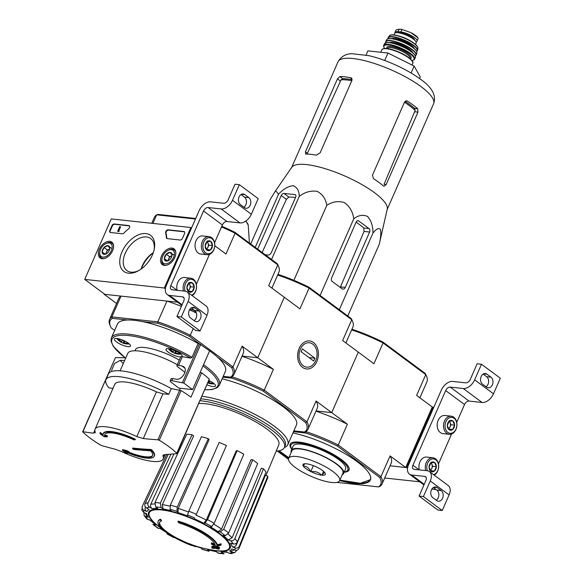 <?xml version="1.0" encoding="UTF-8"?>
<svg xmlns="http://www.w3.org/2000/svg" width="583" height="583" viewBox="0 0 583 583"><rect width="100%" height="100%" fill="white"/><g stroke="black" fill="none" stroke-linecap="round" stroke-linejoin="round"><path stroke-width="0.87" d="M84.717 279.403L111.266 218.916L190.86 227.516L164.311 288.002L84.717 279.403L104.896 294.364L177.589 302.22L166.935 301.068L157.804 321.86L111.878 316.897L112.33 318.362L127.546 320.009A58.934 15.828 23.7 0 1 142.653 321.641A58.934 15.828 23.7 0 1 198.089 343.518L199.379 343.737L189.329 336.282A66.965 17.986 23.7 0 0 157.869 323.281L142.653 321.641M174.82 257.46A9.831 6.136 126.6 0 1 162.395 264.689A9.831 6.136 126.6 0 1 163.255 253.088A9.831 6.136 126.6 0 1 174.098 248.897A9.831 6.136 126.6 0 1 174.82 257.46M112.592 250.741A9.831 6.136 126.6 0 1 100.167 257.97A9.831 6.136 126.6 0 1 101.027 246.369A9.831 6.136 126.6 0 1 111.878 242.178A9.831 6.136 126.6 0 1 112.592 250.741M152.374 255.033A22.453 14.007 126.6 0 1 138.135 270.92A22.453 14.007 126.6 0 1 119.748 261.104A22.453 14.007 126.6 0 1 139.519 234.446A22.453 14.007 126.6 0 1 154.247 249.196A22.453 14.007 126.6 0 1 152.374 255.033M110.464 232.493A2.143 1.334 126.6 0 1 110.012 232.326A2.143 1.334 126.6 0 1 109.844 230.445L111.921 225.723A2.143 1.334 126.6 0 1 114.195 223.989L128.894 225.577A2.143 1.334 126.6 0 1 129.339 225.745A2.143 1.334 126.6 0 1 128.559 228.864A37.501 23.393 126.6 0 0 123.917 233.047A2.143 1.334 126.6 0 1 122.328 233.776L110.464 232.493M167.19 238.622A2.143 1.334 126.6 0 1 166.745 238.454A2.143 1.334 126.6 0 1 166.352 237.631A37.501 23.393 126.6 0 0 165.645 232.872A2.143 1.334 126.6 0 1 166.272 230.802A2.143 1.334 126.6 0 1 168.093 229.811L183.951 231.524A2.143 1.334 126.6 0 1 184.396 231.691A2.143 1.334 126.6 0 1 184.563 233.572L182.494 238.294A2.143 1.334 126.6 0 1 180.213 240.028L167.19 238.622M141.377 268.865A22.453 14.007 126.6 0 1 153.22 252.898M191.53 228.019L190.86 227.516M165.404 288.811L164.311 288.002M138.885 270.497A19.96 12.454 126.6 0 1 126.883 270.592A19.96 12.454 126.6 0 1 128.77 247.141A19.96 12.454 126.6 0 1 150.662 238.52A19.96 12.454 126.6 0 1 154.065 250.034M141.144 269.033A19.96 12.454 126.6 0 1 153.314 252.621M110.238 232.442A2.143 1.334 126.6 0 1 110.245 230.744L112.322 226.022A2.143 1.334 126.6 0 1 114.596 224.287L129.295 225.876A2.143 1.334 126.6 0 1 129.513 225.927M118.094 231.334L117.657 231.291L119.734 226.568L120.171 226.612L118.415 230.598L118.859 230.628L118.094 231.334L118.495 231.633L117.657 231.291M118.859 230.628L119.26 230.926L118.495 231.633M119.136 231.211L118.735 230.912M120.171 226.612L120.572 226.911L118.917 230.671M184.571 231.874A2.143 1.334 126.6 0 0 184.352 231.823L168.502 230.11A2.143 1.334 126.6 0 0 166.672 231.101A2.143 1.334 126.6 0 0 166.046 233.171A37.501 23.393 126.6 0 1 166.76 237.93L166.352 237.631M166.964 238.571A2.143 1.334 126.6 0 1 166.76 237.93M107.884 252.519A4.948 3.09 126.6 0 1 106.157 253.882A4.948 3.09 126.6 0 1 104.036 254.385L102.098 251.892L104.014 247.527L107.87 245.654L109.801 248.154A4.948 3.09 126.6 0 1 109.706 249.094A4.948 3.09 126.6 0 1 107.884 252.519M104.036 254.385A4.948 3.09 126.6 0 1 102.098 251.892A4.948 3.09 126.6 0 1 104.014 247.527A4.948 3.09 126.6 0 1 107.87 245.654A4.948 3.09 126.6 0 1 109.801 248.154M109.065 242.936A8.038 5.014 126.6 0 1 111.659 249.91A8.038 5.014 126.6 0 1 103.963 257.088A8.038 5.014 126.6 0 1 99.853 251.521A8.038 5.014 126.6 0 1 105.618 243.752A8.038 5.014 126.6 0 1 109.065 242.936M105.618 243.752L106.244 243.41A9.109 5.684 126.6 0 1 110.151 242.484A9.109 5.684 126.6 0 1 112.045 243.206A9.109 5.684 126.6 0 1 113.583 245.771M104.102 258.56A9.109 5.684 126.6 0 1 101.202 257.832A9.109 5.684 126.6 0 1 99.715 252.22L99.853 251.521M105.982 253.926A4.285 2.675 126.6 0 1 106.419 252.199L105.603 254.057M106.419 252.199A4.285 2.675 126.6 0 1 109.305 249.087L107.381 250.02L106.419 252.199M109.728 248.875L109.305 249.087A4.285 2.675 126.6 0 1 109.728 248.905M107.381 250.02L104.014 247.527M105.18 254.173L102.098 251.892M111.229 248.147L107.87 245.654M170.112 259.238A4.948 3.09 126.6 0 1 168.385 260.608A4.948 3.09 126.6 0 1 166.264 261.111L164.326 258.612L166.242 254.246L170.098 252.381L172.029 254.873A4.948 3.09 126.6 0 1 171.934 255.82A4.948 3.09 126.6 0 1 170.112 259.238M166.264 261.111A4.948 3.09 126.6 0 1 164.326 258.612A4.948 3.09 126.6 0 1 166.242 254.246A4.948 3.09 126.6 0 1 170.098 252.381A4.948 3.09 126.6 0 1 172.029 254.873M171.293 249.655A8.038 5.014 126.6 0 1 173.887 256.629A8.038 5.014 126.6 0 1 166.191 263.808A8.038 5.014 126.6 0 1 162.081 258.247A8.038 5.014 126.6 0 1 167.846 250.471A8.038 5.014 126.6 0 1 171.293 249.655M167.846 250.471L168.472 250.136A9.109 5.684 126.6 0 1 172.379 249.211A9.109 5.684 126.6 0 1 174.273 249.925A9.109 5.684 126.6 0 1 175.811 252.497M166.33 265.28A9.109 5.684 126.6 0 1 163.422 264.558A9.109 5.684 126.6 0 1 161.943 258.947L162.081 258.247M168.21 260.652A4.285 2.675 126.6 0 1 168.647 258.925L167.831 260.783M168.647 258.925A4.285 2.675 126.6 0 1 171.533 255.806L169.602 256.746L168.647 258.925M171.956 255.602L171.533 255.806A4.285 2.675 126.6 0 1 171.956 255.631M169.602 256.746L166.242 254.246M167.408 260.9L164.326 258.612M173.457 254.873L170.098 252.381M166.432 285.196L199.204 210.536A10.713 6.683 126.6 0 1 210.594 201.864L223.617 203.27A4.285 2.675 126.6 0 0 228.172 199.801L235.015 184.213L239.358 184.68L232.508 200.275A10.713 6.683 126.6 0 1 221.125 208.94L208.102 207.533A4.285 2.675 126.6 0 0 203.547 211.002L170.775 285.663A4.285 2.675 126.6 0 0 171.118 289.416A4.285 2.675 126.6 0 0 172.007 289.758L185.037 291.165A10.713 6.683 126.6 0 1 187.267 292.003A10.713 6.683 126.6 0 1 188.12 301.396L181.277 316.984L176.933 316.518L183.783 300.923A4.285 2.675 126.6 0 0 183.441 297.17A4.285 2.675 126.6 0 0 182.545 296.834L169.522 295.428A10.713 6.683 126.6 0 1 167.285 294.583A10.713 6.683 126.6 0 1 166.432 285.196M243.898 207.22A5.677 4.168 96.2 0 0 246.478 202.214A5.677 4.168 96.2 0 0 244.496 197.134L241.005 194.54M214.58 242.747L222.378 224.965A4.285 2.675 126.6 0 1 226.933 221.504L239.963 222.91A10.713 6.683 126.6 0 0 251.346 214.238L258.189 198.643L239.358 184.68M240.407 204.626L244.445 207.621A5.677 4.168 96.2 0 0 246.033 208.255A5.677 4.168 96.2 0 0 250.573 204.188A5.677 4.168 96.2 0 0 248.839 197.601L244.802 194.605A5.677 4.168 96.2 0 0 243.213 193.971A5.677 4.168 96.2 0 0 238.673 198.038A5.677 4.168 96.2 0 0 240.407 204.626M209.45 254.421L196.325 284.329M187.267 292.003L206.098 305.973A10.713 6.683 126.6 0 1 206.958 315.359L200.107 330.955L181.277 316.984M190.626 318.034L194.664 321.029A5.677 4.168 96.2 0 0 196.252 321.663A5.677 4.168 96.2 0 0 200.792 317.597A5.677 4.168 96.2 0 0 199.058 311.009L195.021 308.013A5.677 4.168 96.2 0 0 193.432 307.379A5.677 4.168 96.2 0 0 188.885 311.446A5.677 4.168 96.2 0 0 190.626 318.034M200.107 330.955L195.771 330.488L176.933 316.518M194.117 320.621A5.677 4.168 96.2 0 0 196.69 315.622A5.677 4.168 96.2 0 0 194.715 310.542L191.224 307.948M193.993 310.003L189.701 309.537M188.826 283.156L192.477 282.966L194.205 287.142L192.288 291.507L188.644 291.697L186.91 287.521L188.826 283.156A4.948 3.629 -83.8 0 1 192.477 282.966A4.948 3.629 -83.8 0 1 194.205 287.142A4.948 3.629 -83.8 0 1 192.288 291.507A4.948 3.629 -83.8 0 1 188.644 291.697A4.948 3.629 -83.8 0 1 186.91 287.521A4.948 3.629 -83.8 0 1 188.826 283.156M185.183 291.179A8.038 5.896 -83.8 0 1 188.571 279.978A8.038 5.896 -83.8 0 1 196.296 284.825A8.038 5.896 -83.8 0 1 191.494 295.144M183.543 291.004A9.109 6.683 -83.8 0 1 190.816 278.2A9.109 6.683 -83.8 0 1 196.522 285.757A9.109 6.683 -83.8 0 1 192.091 295.581M177.21 290.319A9.109 6.683 -83.8 0 1 184.483 277.515L190.816 278.2M188.732 283.265A4.285 3.148 -83.8 0 1 189.723 284.664A4.285 3.148 -83.8 0 1 189.628 288.935L190.59 286.756L189.081 283.112M188.229 291.143L189.628 288.935A4.285 3.148 -83.8 0 1 188.025 290.844M188.673 291.121L192.288 291.507M190.59 286.756L194.205 287.142M188.856 282.573L192.477 282.966M207.082 241.573L210.725 241.384L212.46 245.56L210.543 249.925L206.892 250.114L205.165 245.939L207.082 241.573A4.948 3.629 -83.8 0 1 210.725 241.384A4.948 3.629 -83.8 0 1 212.46 245.56A4.948 3.629 -83.8 0 1 210.543 249.925A4.948 3.629 -83.8 0 1 206.892 250.114A4.948 3.629 -83.8 0 1 205.165 245.939A4.948 3.629 -83.8 0 1 207.082 241.573M205.697 252.833A8.038 5.896 -83.8 0 1 205.996 238.964A8.038 5.896 -83.8 0 1 214.733 245.443A8.038 5.896 -83.8 0 1 205.697 252.833M204.56 253.7A9.109 6.683 -83.8 0 1 201.776 243.14A9.109 6.683 -83.8 0 1 209.064 236.618A9.109 6.683 -83.8 0 1 214.733 246.39A9.109 6.683 -83.8 0 1 207.111 254.727A9.109 6.683 -83.8 0 1 204.56 253.7M207.111 254.727L200.778 254.042A9.109 6.683 -83.8 0 1 198.227 253.022A9.109 6.683 -83.8 0 1 195.443 242.455A9.109 6.683 -83.8 0 1 202.738 235.933L209.064 236.618M206.987 241.683A4.285 3.148 -83.8 0 1 207.978 243.082A4.285 3.148 -83.8 0 1 207.883 247.352L208.845 245.173L207.329 241.53M206.484 249.56L207.883 247.352A4.285 3.148 -83.8 0 1 206.28 249.262M206.929 249.539L210.543 249.925M208.845 245.173L212.46 245.56M207.111 240.99L210.725 241.384M384.693 478.002L419.724 481.791M406.446 467.573L432.994 407.087L432.273 407.007L405.724 467.493L390.049 465.802L406.446 467.573L407.539 468.382M432.994 407.087L433.672 407.583M408.574 464.76L441.346 390.1A10.713 6.683 126.6 0 1 452.729 381.435L465.751 382.842A4.285 2.675 126.6 0 0 470.306 379.373L477.149 363.777L481.492 364.251L474.649 379.839A10.713 6.683 126.6 0 1 463.266 388.511L450.236 387.105A4.285 2.675 126.6 0 0 445.689 390.574L412.91 465.234A4.285 2.675 126.6 0 0 413.252 468.987A4.285 2.675 126.6 0 0 414.149 469.322L427.171 470.729A10.713 6.683 126.6 0 1 429.409 471.574A10.713 6.683 126.6 0 1 430.261 480.96L423.411 496.556L419.075 496.089L425.918 480.494A4.285 2.675 126.6 0 0 425.575 476.741A4.285 2.675 126.6 0 0 424.679 476.398L411.656 474.992A10.713 6.683 126.6 0 1 409.426 474.147A10.713 6.683 126.6 0 1 408.574 464.76M486.04 386.784A5.677 4.168 96.2 0 0 488.612 381.785A5.677 4.168 96.2 0 0 486.637 376.698L483.139 374.111M456.715 422.318L464.52 404.536A4.285 2.675 126.6 0 1 469.075 401.068L482.097 402.474A10.713 6.683 126.6 0 0 493.48 393.809L500.323 378.214L481.492 364.251M482.542 384.197L486.579 387.185A5.677 4.168 96.2 0 0 488.168 387.826A5.677 4.168 96.2 0 0 492.715 383.76A5.677 4.168 96.2 0 0 490.981 377.172L486.943 374.177A5.677 4.168 96.2 0 0 485.355 373.543A5.677 4.168 96.2 0 0 480.807 377.609A5.677 4.168 96.2 0 0 482.542 384.197M451.592 433.992L438.46 463.9M429.409 471.574L448.24 485.544A10.713 6.683 126.6 0 1 449.092 494.931L442.249 510.526L423.411 496.556M432.761 497.605L436.798 500.593A5.677 4.168 96.2 0 0 438.387 501.234A5.677 4.168 96.2 0 0 442.934 497.161A5.677 4.168 96.2 0 0 441.193 490.58L437.163 487.585A5.677 4.168 96.2 0 0 435.574 486.943A5.677 4.168 96.2 0 0 431.026 491.017A5.677 4.168 96.2 0 0 432.761 497.605M442.249 510.526L437.906 510.052L419.075 496.089M436.259 500.192A5.677 4.168 96.2 0 0 438.831 495.193A5.677 4.168 96.2 0 0 436.856 490.106L433.358 487.519M436.128 489.567L431.843 489.108M430.961 462.72L434.612 462.538L436.346 466.713L434.43 471.079L430.779 471.268L429.044 467.085L430.961 462.72A4.948 3.629 -83.8 0 1 434.612 462.538A4.948 3.629 -83.8 0 1 436.346 466.713A4.948 3.629 -83.8 0 1 434.43 471.079A4.948 3.629 -83.8 0 1 430.779 471.268A4.948 3.629 -83.8 0 1 429.044 467.085A4.948 3.629 -83.8 0 1 430.961 462.72M427.317 470.751A8.038 5.896 -83.8 0 1 430.706 459.55A8.038 5.896 -83.8 0 1 438.438 464.396A8.038 5.896 -83.8 0 1 433.635 474.708M425.685 470.568A9.109 6.683 -83.8 0 1 432.95 457.764A9.109 6.683 -83.8 0 1 438.656 465.329A9.109 6.683 -83.8 0 1 434.233 475.152M419.352 469.883A9.109 6.683 -83.8 0 1 426.618 457.079L432.95 457.764M430.866 462.836A4.285 3.148 -83.8 0 1 431.857 464.236A4.285 3.148 -83.8 0 1 431.77 468.506L432.724 466.32L431.216 462.683M430.363 470.707L431.77 468.506A4.285 3.148 -83.8 0 1 430.167 470.415M430.808 470.685L434.43 471.079M432.724 466.32L436.346 466.713M430.99 462.144L434.612 462.538M449.216 421.137L452.867 420.955L454.594 425.131L452.678 429.496L449.034 429.686L447.299 425.503L449.216 421.137A4.948 3.629 -83.8 0 1 452.867 420.955A4.948 3.629 -83.8 0 1 454.594 425.131A4.948 3.629 -83.8 0 1 452.678 429.496A4.948 3.629 -83.8 0 1 449.034 429.686A4.948 3.629 -83.8 0 1 447.299 425.503A4.948 3.629 -83.8 0 1 449.216 421.137M447.839 432.404A8.038 5.896 -83.8 0 1 448.138 418.536A8.038 5.896 -83.8 0 1 456.875 425.014A8.038 5.896 -83.8 0 1 447.839 432.404M446.702 433.271A9.109 6.683 -83.8 0 1 443.911 422.711A9.109 6.683 -83.8 0 1 451.206 416.182A9.109 6.683 -83.8 0 1 456.868 425.954A9.109 6.683 -83.8 0 1 449.245 434.291A9.109 6.683 -83.8 0 1 446.702 433.271M449.245 434.291L442.912 433.614A9.109 6.683 -83.8 0 1 440.369 432.586A9.109 6.683 -83.8 0 1 437.585 422.026A9.109 6.683 -83.8 0 1 444.873 415.497L451.206 416.182M449.121 421.254A4.285 3.148 -83.8 0 1 450.112 422.653A4.285 3.148 -83.8 0 1 450.025 426.924L450.98 424.737L449.471 421.101M448.619 429.124L450.025 426.924A4.285 3.148 -83.8 0 1 448.422 428.833M449.063 429.103L452.678 429.496M450.98 424.737L454.594 425.131M449.245 420.562L452.867 420.955M127.356 453.479A599.747 368.507 -78.8 0 1 125.134 451.708A27.86 7.484 23.7 0 0 154.196 456.292L154.451 455.724A27.86 7.484 23.7 0 0 151.281 449.5A599.987 374.322 126.6 0 1 132.742 448.065L132.487 448.626A600.024 440.369 96.2 0 0 133.573 449.406A599.965 374.308 -53.4 0 0 150.552 450.768A26.148 7.025 23.7 0 1 152.6 455.673A26.148 7.025 23.7 0 1 125.534 451.461A599.696 444.88 -48.3 0 0 128.712 452.182L128.96 451.621A599.579 575.02 -137 0 1 126.773 450.608A599.747 444.924 131.7 0 1 122.605 449.631L122.357 450.2A599.696 368.471 101.2 0 0 125.163 452.466A599.229 574.685 43 0 0 127.356 453.479L127.604 452.911A599.747 368.507 -78.8 0 1 127.225 452.612M151.281 449.5L151.033 450.069A27.86 7.484 23.7 0 1 154.196 456.292M151.033 450.069A599.987 374.322 126.6 0 1 132.487 448.626M152.702 455.381A26.148 7.025 23.7 0 1 128.734 452.138M128.712 452.182A599.579 575.02 -137 0 1 126.518 451.169L126.773 450.608M126.518 451.169A599.747 444.924 131.7 0 1 122.357 450.2M107.185 436.871A599.579 145.91 -70.3 0 1 106.893 436.048A599.703 300.682 123 0 1 104.597 435.96A26.148 7.025 23.7 0 1 104.721 434.656A26.148 7.025 23.7 0 1 133.704 439.742A599.834 374.228 -53.4 0 0 135.125 439.822A27.86 7.484 23.7 0 0 103.184 433.898A27.86 7.484 23.7 0 0 103.06 435.312A599.739 493.276 -90.1 0 1 99.933 433.096A599.229 145.823 109.7 0 0 100.247 433.949A599.681 493.225 89.9 0 0 104.197 436.733A599.761 300.711 -57 0 0 107.185 436.871L107.44 436.303A599.579 145.91 -70.3 0 1 107.141 435.479A599.703 300.682 123 0 1 104.845 435.392A26.148 7.025 23.7 0 1 104.867 434.386M106.893 436.048L107.141 435.479M104.597 435.96L104.845 435.392M135.125 439.822L135.373 439.261A27.86 7.484 23.7 0 0 103.431 433.329L103.184 433.898M103.016 434.539A599.739 493.276 -90.1 0 1 100.189 432.528L99.933 433.096M82.822 431.988L82.822 431.988A58.285 15.654 23.7 0 0 90.423 438.343A58.285 15.654 23.7 0 0 100.305 444.953L101.624 445.55A599.637 424.949 130 0 0 115.157 449.202L121.468 451.563A37.181 9.984 23.7 0 0 163.182 459.025A37.181 9.984 23.7 0 0 163.021 456.052L162.992 455.345M163.546 454.849L163.021 456.052L164.872 454.572A599.637 317.677 123.7 0 0 176.591 453.647L176.751 453.21L176.591 453.647M159.268 440.245A58.285 15.654 23.7 0 1 176.751 453.21L209.253 379.161A58.285 15.654 -156.3 0 0 201.652 372.799L190.954 397.183A58.285 15.654 -156.3 0 0 181.073 390.581L171.249 388.584L168.735 394.312A535.303 379.351 -50 0 1 162.934 393.816L156.433 391.878L136.801 436.609L143.287 438.569A599.637 424.949 -50 0 0 157.891 439.786L159.268 440.245L181.073 390.581M95.299 432.783L95.255 432.12A37.181 9.984 23.7 0 1 95.095 429.139A37.181 9.984 23.7 0 1 136.801 436.609M95.255 432.12L93.572 433.198A599.637 317.677 -56.3 0 1 82.924 431.682L115.456 357.568L82.677 431.726M176.882 453.508L209.253 379.161M95.095 429.139L114.727 384.408A37.181 9.984 23.7 0 1 156.433 391.878M168.735 394.312A47.143 12.658 23.7 0 0 105.909 379.708A47.143 12.658 23.7 0 0 108.977 387.855A535.303 283.593 -56.3 0 0 112.971 388.409M124.645 360.483L120.178 360.367L114.538 363.5L111.579 370.424M125.804 357.838L115.456 357.568M134.986 350.777L135.511 349.581A32.145 8.636 23.7 0 1 179.331 360.09M209.596 350.879A58.934 15.828 23.7 0 1 217.517 357.19A58.934 15.828 23.7 0 1 225.381 371.444L219.325 385.246A58.934 15.828 23.7 0 0 203.54 364.674M181.809 356.585A4.285 1.151 -156.3 0 0 180.745 356.862A4.285 1.151 -156.3 0 0 180.737 356.876A8.789 2.361 23.7 0 1 168.115 352.088A8.789 2.361 23.7 0 1 166.009 349.202A8.789 2.361 23.7 0 1 175.002 350.572A8.789 2.361 23.7 0 1 182.1 356.264A8.789 2.361 23.7 0 1 181.809 356.585A4.285 1.151 -156.3 0 1 182.348 356.658L190.736 358.108L192.033 357.313L198.089 343.518M192.594 389.612L178.843 388.125L171.14 382.222A4.285 1.151 23.7 0 1 170.2 380.881A4.285 1.151 23.7 0 1 171.81 380.663L183.769 383.067L192.594 389.612L209.603 350.864L199.379 343.737M184.986 372.369L177.859 366.911A4.285 1.151 23.7 0 1 176.926 365.57A4.285 1.151 23.7 0 1 178.529 365.352L181.838 365.92L184.789 368.113M171.81 380.663L172.721 378.578L176.03 379.154C181.947 380.546 188.469 369.79 183.594 366.656L181.838 365.92M172.721 378.578A4.285 1.151 -156.3 0 0 171.118 378.797L170.2 380.881M116.513 341.908A8.789 2.361 23.7 0 1 114.399 339.022A8.789 2.361 23.7 0 1 123.392 340.392A8.789 2.361 23.7 0 1 130.49 346.083A8.789 2.361 23.7 0 1 124.959 345.996A8.789 2.361 23.7 0 1 116.513 341.908M208.925 380.524A8.789 2.361 23.7 0 1 215.499 385.982A8.789 2.361 23.7 0 1 207.031 384.838M157.869 323.281L157.804 321.86A68.036 18.277 23.7 0 1 190.284 335.283L232.974 366.94L242.105 346.149L257.752 357.758L242.076 356.06L257.752 357.758L284.3 297.272L268.654 285.67L277.778 264.879A68.036 18.277 23.7 0 1 278.514 266.344A68.036 18.277 23.7 0 1 278.936 272.093L271.918 288.089M168.392 348.627A13.926 13.926 0 0 0 172.561 352.314A13.883 1.253 -64.9 0 0 172.881 352.198A13.883 13.314 -137 0 1 169.996 350.019A13.11 1.181 115.1 0 0 170.455 349.53A13.883 13.314 -137 0 0 173.34 351.709A13.883 1.253 -64.9 0 0 174.324 350.296A13.11 12.571 -137 0 0 176.445 351.294A13.883 1.253 -64.9 0 1 175.461 352.708L176.139 351.17M209.537 380.896L208.86 382.433A13.883 13.314 43 0 0 212.35 383.242A13.11 1.181 -64.9 0 1 211.899 383.731L212.117 383.22M209.333 380.816L208.408 382.922A13.883 13.314 43 0 0 211.899 383.731M127.116 343.314L126.89 343.832A13.883 13.314 -137 0 1 123.399 343.015L124.325 340.909M126.89 343.832A13.11 1.181 -64.9 0 0 127.342 343.343A13.883 13.314 -137 0 1 123.858 342.527L124.529 340.997M217.517 357.19L231.655 367.676A66.965 17.986 23.7 0 1 230.511 377.157L223.223 376.363M231.655 367.676L232.974 366.94A68.036 18.277 23.7 0 1 234.133 374.162A68.036 18.277 23.7 0 1 231.794 376.727L230.511 377.157M125.148 357.824L113.262 346.302L111.003 340.989L111.404 337.87L117.46 324.075A58.934 15.828 23.7 0 1 127.546 320.009M114.669 330.43L111.178 327.843A66.965 17.986 23.7 0 1 110.515 326.502A66.965 17.986 23.7 0 1 112.33 318.362M221.81 226.262A66.965 17.986 23.7 0 1 234.956 232.326L277.289 263.72A66.965 17.986 23.7 0 1 277.953 265.061L278.514 266.344M195.713 218.487L157.964 214.406L156.681 214.836L152.914 223.42M195.48 219.026L156.681 214.836A68.036 18.277 23.7 0 0 154.335 217.401L151.748 223.296M104.321 293.941L104.168 294.291L116.556 303.473M110.515 326.502L109.954 325.219A68.036 18.277 23.7 0 1 109.531 319.462A68.036 18.277 23.7 0 1 111.878 316.897L121.002 296.106L104.168 294.291M221.511 226.947A68.036 18.277 23.7 0 1 235.087 233.215L277.778 264.879L277.289 263.72M234.956 232.326L235.087 233.215L225.964 254.006L214.784 245.72M193.25 309.923L195.881 311.876M189.329 336.282L190.284 335.283L193.221 328.593M121.002 296.106A68.036 18.277 -156.3 0 0 118.662 298.671L109.531 319.462M196.376 313.005A68.036 18.277 -156.3 0 0 189.533 309.828M181.386 306.374A68.036 18.277 -156.3 0 0 166.935 301.068M234.133 374.162L243.264 353.371A68.036 18.277 -156.3 0 0 242.105 346.149M116.789 338.446A13.926 13.926 0 0 0 120.951 342.134A13.883 1.253 -64.9 0 0 121.279 342.017A13.883 13.314 -137 0 1 118.385 339.838A13.11 1.181 115.1 0 0 118.845 339.35A13.883 13.314 -137 0 0 121.73 341.529A13.883 1.253 -64.9 0 0 122.714 340.115A13.11 12.571 -137 0 0 124.842 341.113A13.883 1.253 -64.9 0 1 123.858 342.527M121.038 342.148A13.11 12.571 43 0 0 123.02 343.066A13.883 1.253 -64.9 0 0 123.093 343.139A13.883 1.253 -64.9 0 0 123.399 343.015M207.876 382.914A13.11 12.571 43 0 0 208.022 382.965A13.883 1.253 -64.9 0 0 208.102 383.046A13.883 1.253 -64.9 0 0 208.408 382.922M208.86 382.433A13.883 1.253 -64.9 0 0 209.844 381.012A13.11 12.571 -137 0 1 208.882 380.619M178.719 353.495L178.5 354.012A13.11 1.181 -64.9 0 0 178.952 353.524A13.883 13.314 -137 0 1 175.461 352.708M178.5 354.012A13.883 13.314 -137 0 1 175.009 353.196A13.883 1.253 -64.9 0 1 174.703 353.32A13.926 13.926 0 0 0 180.905 354.114M172.648 352.329A13.11 12.571 43 0 0 174.623 353.247A13.883 1.253 -64.9 0 0 174.703 353.32M121.279 342.017L121.541 341.419M175.629 350.959L174.623 353.247M173.144 351.6L172.881 352.198M175.935 351.09L175.009 353.196M124.019 340.778L123.02 343.066M209.027 380.684L208.022 382.965M105.909 379.708L108.423 373.98A47.143 12.658 23.7 0 1 171.249 388.584M120.105 370.817L127.757 353.393A37.713 10.13 23.7 0 1 177.312 364.674M179.549 390.02L180.307 388.278M201.652 372.799L200.049 372.632M195.742 382.433A7.499 4.679 -53.4 0 0 196.216 381.348M419.891 397.825L426.909 381.829A68.036 18.277 -156.3 0 0 426.486 376.079A68.036 18.277 -156.3 0 0 425.75 374.614L383.06 342.95L373.936 363.741L358.29 352.139L331.734 412.626L316.088 401.024L306.964 421.815L264.267 390.151L273.398 369.36L257.752 357.758L284.3 297.272L299.946 308.873L309.077 288.082L351.768 319.746L342.644 340.538L358.29 352.139L331.734 412.626L347.381 424.227L338.257 445.018L337.302 446.017L379.628 477.411L380.947 476.683L338.257 445.018A68.036 18.277 23.7 0 0 305.776 431.595L304.494 432.025L293.854 430.873M316.066 410.935L331.734 412.626L316.066 410.935M177.953 521.683A32.145 8.636 23.7 0 1 217.044 545.287L217.291 544.719A32.145 8.636 23.7 0 0 178.201 521.115L177.953 521.683A117.132 85.971 96.2 0 0 178.959 522.973A30.433 8.169 23.7 0 1 215.28 545.09A115.667 90.853 -87 0 1 211.403 543.356L211.651 542.788A115.667 90.853 -87 0 0 214.974 544.289M211.403 543.356A114.807 17.556 111.2 0 0 211.461 544.172A115.988 91.108 93 0 0 216.315 546.213A115.543 64.422 -55.5 0 0 220.928 545.178L221.176 544.609A112.271 17.169 -68.8 0 1 221.117 543.771A115.879 64.604 124.5 0 1 217.291 544.719M220.928 545.178A112.271 17.169 -68.8 0 1 220.87 544.34L221.117 543.771M220.87 544.34A115.879 64.604 124.5 0 1 217.044 545.287M161.302 521.064A117.132 85.971 -83.8 0 1 160.303 519.774L160.551 519.205A117.132 85.971 -83.8 0 0 161.549 520.502L161.302 521.064A30.433 8.169 23.7 0 0 159.516 522.579A30.433 8.169 23.7 0 0 182.413 541.541A32.145 8.636 23.7 0 1 178.843 539.843A32.145 8.636 23.7 0 1 158.131 521.479A32.145 8.636 23.7 0 1 160.303 519.774M158.131 521.479L158.379 520.91A32.145 8.636 23.7 0 1 160.551 519.205M178.843 539.843A117.861 117.861 0 0 0 185.037 542.715A115.543 79.201 -51.1 0 0 185.409 542.875L185.664 542.307A115.988 78.494 -81.2 0 1 181.561 540.346A114.807 110.588 -156.8 0 1 179.396 539.304L179.149 539.873A115.667 78.275 98.8 0 0 182.413 541.541M185.409 542.875A115.988 78.494 -81.2 0 1 181.313 540.915L181.561 540.346M181.313 540.915A114.807 110.588 -156.8 0 1 179.149 539.873M179.36 539.392A30.433 8.169 23.7 0 1 159.662 522.31M189.511 544.398A115.857 72.285 126.6 0 1 188.455 544.048L188.703 543.48A115.857 72.285 126.6 0 0 189.759 543.83L189.511 544.398A116.702 85.65 -83.8 0 0 194.926 546.439A116.702 85.65 -83.8 0 0 195.648 546.665L195.895 546.103A116.702 85.65 -83.8 0 1 195.174 545.87A116.702 85.65 -83.8 0 1 189.759 543.83M188.455 544.048A116.447 85.461 96.2 0 0 192.477 545.608A117.861 117.861 0 0 0 194.926 546.439M211.731 547.925A117.132 85.971 96.2 0 0 212.955 548.384A114.778 71.607 -53.4 0 0 215.448 548.239A116.702 85.65 96.2 0 0 217.933 549.077A113.925 71.075 -53.4 0 0 219.193 548.967A116.447 85.461 -83.8 0 1 216.708 548.137A114.778 71.607 -53.4 0 0 219.252 547.852A115.857 85.031 -83.8 0 1 218.027 547.401A115.164 71.847 126.6 0 1 215.477 547.677A116.447 85.461 -83.8 0 1 213.057 546.701L213.305 546.14A115.857 72.285 126.6 0 1 212.044 546.242L211.797 546.81A116.702 85.65 96.2 0 0 214.216 547.787A115.164 71.847 126.6 0 1 211.731 547.925L211.979 547.357A115.164 71.847 126.6 0 0 213.014 547.313M215.477 547.677L215.725 547.116A116.447 85.461 -83.8 0 1 213.305 546.14M213.057 546.701A115.857 72.285 126.6 0 1 211.797 546.81M219.193 548.967L219.441 548.399A116.447 85.461 -83.8 0 1 218.159 547.984M219.252 547.852L219.507 547.284A115.857 85.031 -83.8 0 1 218.275 546.832A115.164 71.847 126.6 0 1 215.725 547.116M218.027 547.401L218.275 546.832M234.847 538.619C233.936 540.346 232.581 541.053 230.781 540.74L228.019 539.953L232.07 537.861L261.315 468.207L263.48 468.819L234.847 538.619A52.74 14.167 23.7 0 1 237.398 541.811L266.03 472.011A50.677 13.613 23.7 0 0 263.48 468.819M228.019 539.953A46.341 12.447 23.7 0 0 223.063 535.427L225.227 535.66L228.682 532.986L257.701 463.536A50.677 13.613 23.7 0 0 252.723 459.849L223.704 529.291A52.74 14.167 23.7 0 1 228.682 532.986M223.704 529.291L220.25 531.966L218.093 531.732L221.533 529.08L251.033 459.666L252.723 459.849M218.093 531.732A46.341 12.447 23.7 0 0 210.441 526.915L211.665 526.558L214.18 523.294L243.803 454.23A50.677 13.613 23.7 0 0 237.157 450.593L236.195 450.87L206.295 520.036L203.788 523.279L205.019 522.929L207.533 519.664A52.74 14.167 23.7 0 1 214.18 523.294M195.983 515.124L226.444 445.492L195.983 515.124A49.555 13.307 23.7 0 1 206.295 520.036M226.444 445.492A50.677 13.613 23.7 0 0 219.142 442.475L188.79 511.196L187.303 515.882A46.341 12.447 23.7 0 0 177.983 512.617L176.955 511.327L177.196 507.123L208.277 438.664L209.086 439.669L178.209 508.434A49.555 13.307 23.7 0 1 188.44 512.012M208.277 438.664A50.677 13.613 23.7 0 0 201.426 436.711L170.345 505.177L170.105 509.382L171.132 510.672A46.341 12.447 23.7 0 0 163.094 509.01L161.09 507.516L160.347 503.107L192.055 434.78L193.629 435.946L162.336 504.623A49.555 13.307 23.7 0 1 169.988 506.146M192.055 434.78A50.677 13.613 23.7 0 0 186.698 434.197L154.991 502.531L155.734 506.94L157.745 508.427A46.341 12.447 23.7 0 0 152.214 508.624L149.532 507.159C147.944 506.073 147.47 504.608 148.111 502.772L170.979 454.157M168.254 454.361L145.065 503.654C144.424 505.49 144.897 506.948 146.493 508.041L149.175 509.506A46.341 12.447 23.7 0 0 146.996 511.531L144.052 510.314C142.288 509.374 141.727 507.997 142.354 506.175L166.753 454.456M142.354 506.175L141.829 509.994L143.782 512.515L146.727 513.732A46.341 12.447 23.7 0 0 148.228 517.281L145.466 516.494L144.074 515.489L146.858 518.979L150.778 520.466A46.341 12.447 23.7 0 0 155.734 524.999L152.87 524.474L157.913 528.22L160.711 528.686A46.341 12.447 23.7 0 0 165.587 531.849M168.042 533.598L166.833 533.839L173.494 537.482L174.186 537.38M184.097 542.307L191.413 545.222M195.873 546.154A46.341 12.447 23.7 0 0 200.822 547.801L202.199 549.339L209.086 551.299L207.672 549.754L216.533 551.766M207.672 549.754A46.341 12.447 23.7 0 0 215.703 551.416L218.545 553.252L224.054 553.85L221.059 551.992L227.428 552.254M221.059 551.992A46.341 12.447 23.7 0 0 226.583 551.795L229.265 553.26L231.108 553.58L234.825 552.495L236.29 550.95M234.825 552.495L232.311 552.378L229.629 550.913L232.172 551.022L234.082 549.827M229.629 550.913A46.341 12.447 23.7 0 0 231.808 548.887L234.752 550.104C236.662 550.687 238.083 550.126 239.001 548.428L267.517 478.344A50.677 13.613 23.7 0 0 267.539 478.286L239.008 548.406A52.74 14.167 23.7 0 1 239.001 548.428A52.74 14.167 23.7 0 0 239.263 546.227C238.345 547.925 236.931 548.486 235.015 547.903L232.07 546.686C233.972 547.269 235.386 546.716 236.312 545.032L265.469 475.189L267.779 476.143L239.263 546.227M232.07 546.686A46.341 12.447 23.7 0 0 230.569 543.145L233.331 543.924C235.131 544.238 236.487 543.531 237.398 541.811M267.779 476.143A50.677 13.613 23.7 0 1 267.539 478.286M155.734 524.999L149.62 519.774M143.957 512.792L144.074 515.489M148.228 517.281L146.829 516.261M146.996 511.531C145.247 510.606 144.679 509.236 145.291 507.414A49.555 13.307 23.7 0 1 145.32 507.348A49.555 13.307 23.7 0 1 145.444 507.108M152.214 508.624C150.633 507.545 150.152 506.095 150.778 504.266A49.555 13.307 23.7 0 1 154.619 503.974M173.931 453.902L150.778 504.266M163.094 509.01L162.336 504.623M177.983 512.617L178.209 508.434M237.157 450.593L207.533 519.664M277.953 274.345A66.965 17.986 23.7 0 1 308.946 287.193L309.077 288.082A68.036 18.277 23.7 0 0 277.654 275.016M351.279 318.588A66.965 17.986 23.7 0 1 351.943 319.929L352.504 321.211A68.036 18.277 23.7 0 0 351.768 319.746L351.279 318.588L308.946 287.193M316.868 361.511A14.094 10.348 -83.8 0 1 298.868 362.437A14.094 10.348 -83.8 0 1 308.32 340.902A14.094 10.348 -83.8 0 1 316.868 361.511M222.859 377.179L231.852 378.148L231.794 376.727A68.036 18.277 23.7 0 1 264.267 390.151L263.312 391.149L305.645 422.544A66.965 17.986 23.7 0 1 304.494 432.025M222.145 378.812A55.713 14.961 23.7 0 1 283.032 406.694A55.713 14.961 23.7 0 1 296.426 425.022L287.813 444.64A55.713 14.961 23.7 0 1 284.417 447.46M231.852 378.148A66.965 17.986 23.7 0 1 263.312 391.149M273.398 369.36A68.036 18.277 -156.3 0 0 241.981 356.293M305.645 422.544L306.964 421.815A68.036 18.277 23.7 0 1 308.123 429.03L317.247 408.238A68.036 18.277 -156.3 0 0 316.088 401.024M308.123 429.03A68.036 18.277 23.7 0 1 305.776 431.595L305.842 433.023L293.497 431.69M352.504 321.211A68.036 18.277 23.7 0 1 352.926 326.961L345.901 342.957M201.988 396.331A55.713 14.961 23.7 0 1 274.418 426.311A55.713 14.961 23.7 0 1 287.813 444.64M200.056 400.718A53.745 14.437 23.7 0 1 271.496 429.795A53.745 14.437 23.7 0 1 284.409 447.482A53.745 14.437 23.7 0 1 276.167 451.14M198.825 403.531A47.544 12.768 23.7 0 1 267.305 429.343A47.544 12.768 23.7 0 1 278.761 444.931L266.03 475.422M200.887 398.83A53.745 14.437 23.7 0 1 272.327 427.907A53.745 14.437 23.7 0 1 285.24 445.587L284.409 447.482M265.199 254.756L267.969 255.055A3.214 2.004 -53.4 0 0 271.387 252.454L295.698 197.076A2.572 1.603 -53.4 0 0 295.494 194.817A2.572 1.603 -53.4 0 0 294.954 194.62L283.957 193.425A2.572 1.603 -53.4 0 0 281.225 195.509L257.671 249.167M275.781 190.481L291.813 167.263A52.178 14.014 23.7 0 1 325.489 168.779A52.178 14.014 23.7 0 1 374.475 192.674A52.178 14.014 23.7 0 1 387.243 209.151L379.241 244.357C380.837 237.74 381.187 232.683 380.284 229.177C378.447 227.807 375.999 229.126 372.938 233.134C373.033 226.153 371.233 220.593 367.523 216.439C362.888 214.413 358.283 215.229 353.721 218.887C352.919 212.008 349.822 206.579 344.436 202.593C338.104 200.741 332.208 201.682 326.75 205.435C325.89 199.065 322.705 194.365 317.196 191.333C310.746 190.437 304.763 192.12 299.247 196.376C299.174 190.794 297.133 187.23 293.111 185.693C288.155 186.276 283.309 189.089 278.579 194.146L255.223 247.352M299.247 196.376L271.554 259.464M326.75 205.435L293.876 280.321M353.721 218.887L320.103 295.472M372.938 233.134L339.321 309.719M379.241 244.357L347.789 316.001M278.579 194.146L275.628 190.699L270.286 199.335L250.683 243.986M369.6 232.034A2.572 1.887 96.2 0 0 368.981 228.565L358.764 220.986A2.572 1.887 96.2 0 0 358.042 220.695A2.572 1.887 96.2 0 0 356.147 222.057L331.589 278.004A2.572 1.887 96.2 0 0 332.208 281.465L342.032 288.753A3.214 2.361 96.2 0 0 342.928 289.11A3.214 2.361 96.2 0 0 345.289 287.412L369.6 232.034L364.047 231.429L340.494 286.894L345.289 287.412M356.111 222.145A50 13.431 -156.3 0 1 363.734 227.997L364.047 231.429M419.571 78.545L420.256 76.971L414.141 66.083L387.972 53.031L367.917 50.867L366.073 55.064M387.972 53.031L384.693 60.508M414.141 66.083L411.102 73.013M352.139 79.616A47.566 12.775 -156.3 0 0 342.826 78.741L341.099 79.805A47.66 12.797 23.7 0 1 351.819 80.673M305.426 153.927L305.871 154.058L305.426 151.82L307.387 153.278L341.099 79.805M404.471 102.236A47.66 12.797 23.7 0 1 415.176 110.413L414.506 108.365A47.566 12.775 -156.3 0 0 405.112 101.318M415.176 110.413L384.066 184.301L386.186 184.527L417.96 112.133L417.661 108.708A52.178 14.014 -156.3 0 0 412.983 104.962A52.178 14.014 -156.3 0 0 407.437 101.121L406.599 100.823L404.507 102.156L372.479 175.119L373.419 178.617A52.178 14.014 23.7 0 1 378.965 182.457A52.178 14.014 23.7 0 1 383.308 185.904L384.066 186.254L386.186 184.527M305.871 154.058A52.178 14.014 23.7 0 1 316.372 155.158L320.147 152.819L351.928 80.432L350.886 77.75A52.178 14.014 -156.3 0 0 339.889 76.562L337.455 78.865L305.426 151.82M351.513 78.027L351.957 78.545M295.501 197.52A50 13.431 -156.3 0 0 288.84 197.047L283.957 193.425M262.153 252.49L286.384 199.335L288.84 197.047M312.765 344.13A12.265 9 -83.8 0 1 312.313 365.301A12.265 9 -83.8 0 1 298.977 355.411A12.265 9 -83.8 0 1 312.765 344.13M314.893 358.166L313.654 361.008L301.141 351.724L302.388 348.889L314.893 358.166L308.961 357.532M395.004 33.02A10.501 2.82 23.7 0 1 395.012 32.327A10.501 2.82 23.7 0 1 398.036 31.657L400.856 31.963A10.501 2.82 23.7 0 1 411.831 35.884A10.501 2.82 23.7 0 1 417.064 41.072A10.501 2.82 23.7 0 1 415.978 41.728M395.012 32.327L396.025 30.01L399.136 29.15L401.957 29.456L410.979 32.663L417.617 37.363L418.077 38.755L417.064 41.072M410.979 32.663L417.938 37.829M393.933 34.944L394.582 33.471A11.784 3.163 23.7 0 1 402 33.595A11.784 3.163 23.7 0 1 413.332 39.076A11.784 3.163 23.7 0 1 416.167 42.953L415.519 44.417M397.664 32.699A9.343 2.507 23.7 0 1 407.043 34.404A9.343 2.507 23.7 0 1 414.651 40.154M426.486 376.079L425.925 374.796A66.965 17.986 -156.3 0 0 425.262 373.455L382.936 342.061A66.965 17.986 -156.3 0 0 351.935 329.22M432.273 407.007L416.626 395.405L425.75 374.614L425.262 373.455M382.936 342.061L383.06 342.95A68.036 18.277 -156.3 0 0 351.644 329.883M288.439 459.295L277.311 451.045M292.943 432.958A55.713 14.961 23.7 0 1 347.271 455.061A55.713 14.961 23.7 0 1 370.409 479.889A55.713 14.961 23.7 0 1 339.692 480.56M288.672 458.165A55.713 14.961 23.7 0 1 278.492 450.885M379.628 477.411A66.965 17.986 23.7 0 1 378.484 486.892L336.901 482.396M305.842 433.023A66.965 17.986 23.7 0 1 337.302 446.017M405.724 467.493L390.078 455.891L380.947 476.683A68.036 18.277 23.7 0 1 382.105 483.897A68.036 18.277 23.7 0 1 379.766 486.462L378.484 486.892M390.078 455.891A68.036 18.277 23.7 0 1 391.237 463.106L382.105 483.897M315.964 411.161A68.036 18.277 23.7 0 1 347.381 424.227M349.093 469.745A32.145 8.636 23.7 0 1 347.104 471.159L345.777 471.618A31.074 8.344 23.7 0 1 344.276 471.975M291.886 448.976A31.074 8.344 23.7 0 1 291.136 447.635L290.574 446.345A32.145 8.636 23.7 0 1 290.268 443.925M291.777 449.223A32.145 8.636 23.7 0 1 290.123 444.195A32.145 8.636 23.7 0 1 299.378 442.154A32.145 8.636 23.7 0 1 332.973 454.157A32.145 8.636 23.7 0 1 348.991 470.036A32.145 8.636 23.7 0 1 344.174 472.223M291.136 447.635A31.074 8.344 23.7 0 1 299.888 443.029A31.074 8.344 23.7 0 1 335.823 456.686A31.074 8.344 23.7 0 1 345.777 471.618M306.272 463.791L306.643 463.835A12.214 3.279 -156.3 0 1 317.188 467.304L317.677 467.551A12.214 3.279 -156.3 0 1 325.037 473.01L325.154 473.214A12.214 3.279 -156.3 0 1 325.234 473.374A12.214 3.279 -156.3 0 1 321.976 475.203L321.597 475.16A12.214 3.279 -156.3 0 1 311.06 471.691L310.571 471.443A12.214 3.279 -156.3 0 1 303.204 465.985L303.094 465.781A12.214 3.279 -156.3 0 1 303.75 463.944A12.214 3.279 -156.3 0 1 306.272 463.791M296.638 456.525A27.86 7.484 -156.3 0 0 288.614 458.304A27.86 7.484 -156.3 0 0 311.118 476.347A27.86 7.484 -156.3 0 0 339.634 480.698A27.86 7.484 -156.3 0 0 325.744 466.932A27.86 7.484 -156.3 0 0 296.638 456.525M303.204 465.985C306.41 466.079 308.866 467.901 310.571 471.443M304.88 463.755L303.094 465.781M321.976 475.203C323.784 472.82 324.848 472.157 325.154 473.214L325.11 473.09M311.06 471.691C315.301 471.115 318.821 472.266 321.597 475.16M339.634 480.698L342.95 473.134A27.86 7.484 -156.3 0 0 329.067 459.368A27.86 7.484 -156.3 0 0 299.954 448.968A27.86 7.484 -156.3 0 0 291.93 450.739L288.614 458.304M313.384 465.649L310.768 471.596M323.594 471.377L321.889 475.254M342.25 474.737A28.611 7.681 -156.3 0 0 343.635 473.44L345.588 468.994A28.611 7.681 -156.3 0 0 338.708 459.579A28.611 7.681 -156.3 0 0 311.198 446.286A28.611 7.681 -156.3 0 0 293.198 445.995L291.245 450.44A28.611 7.681 -156.3 0 0 291.23 452.342M343.635 473.44A28.611 7.681 -156.3 0 0 336.763 464.024A28.611 7.681 -156.3 0 0 309.252 450.725A28.611 7.681 -156.3 0 0 291.245 450.44M110.245 230.744L109.844 230.445M112.322 226.022L111.921 225.723M114.596 224.287L114.195 223.989M129.295 225.876L128.894 225.577M118.582 231.451L118.174 231.145M118.925 231.189L118.517 230.89M166.046 233.171L165.645 232.872M184.352 231.823L183.951 231.524M168.502 230.11L168.093 229.811M251.346 214.238L232.508 200.275M239.963 222.91L221.125 208.94M226.933 221.504L208.102 207.533M222.378 224.965L203.547 211.002M177.028 290.298L170.775 285.663M206.958 315.359L188.12 301.396M184.024 297.928L182.545 296.834M182.1 304.756L169.522 295.428M199.058 311.009L194.715 310.542M195.021 308.013L191.749 307.664M248.839 197.601L244.496 197.134M244.802 194.605L241.53 194.256M493.48 393.809L474.649 379.839M482.097 402.474L463.266 388.511M469.075 401.068L450.236 387.105M464.52 404.536L445.689 390.574M419.162 469.869L412.91 465.234M449.092 494.931L430.261 480.96M426.158 477.499L424.679 476.398M424.235 484.32L411.656 474.992M441.193 490.58L436.856 490.106M437.163 487.585L433.883 487.228M490.981 377.172L486.637 376.698M486.943 374.177L483.664 373.82M179.724 390.049L157.891 439.786M162.934 393.816L143.287 438.569M94.854 430.283L93.572 433.198M202.971 365.956A57.863 15.537 23.7 0 1 204.888 389.721M125.265 357.824A57.863 15.537 23.7 0 1 123.188 335.24A57.863 15.537 23.7 0 1 190.736 358.108M245.618 221.176A21.272 5.713 23.7 0 1 248.227 225.191L249.415 243.045M111.404 337.87A58.934 15.828 23.7 0 1 192.033 357.313M117.948 339.262A8.402 2.259 23.7 0 1 116.979 338.468M169.551 349.443A8.402 2.259 23.7 0 1 168.582 348.649M183.769 383.067L200.778 344.32M182.464 382.506L199.473 343.759M178.529 365.352L182.348 356.658M123.319 363.508A48.433 13.008 23.7 0 1 120.178 360.367M161.906 528.781A117.861 117.861 0 0 1 157.344 525.254A43.747 11.747 23.7 0 1 163.306 510.154A43.747 11.747 23.7 0 1 218.88 533.54A43.747 11.747 23.7 0 1 216.803 550.709A43.747 11.747 23.7 0 1 214.748 550.447A117.861 117.861 0 0 1 195.174 545.87M162.001 528.868A44.541 11.966 23.7 0 1 160.092 509.345A44.541 11.966 23.7 0 1 219.478 533.46A44.541 11.966 23.7 0 1 208.452 549.361M230.781 540.74A49.526 13.3 23.7 0 1 233.331 543.924M220.25 531.966A49.526 13.3 23.7 0 1 225.227 535.66M205.019 522.929A49.526 13.3 23.7 0 1 211.665 526.558M194.605 518.906A46.341 12.447 23.7 0 1 203.788 523.279M187.405 515A49.526 13.3 23.7 0 1 194.715 518.017M170.105 509.382A49.526 13.3 23.7 0 1 176.955 511.327M155.734 506.94A49.526 13.3 23.7 0 1 161.09 507.516M146.493 508.041A49.526 13.3 23.7 0 1 149.532 507.159M143.782 512.515A49.526 13.3 23.7 0 1 144.052 510.314M148.016 519.686A49.526 13.3 23.7 0 1 145.466 516.494M158.554 528.453A49.526 13.3 23.7 0 1 153.577 524.766M173.785 537.49A49.526 13.3 23.7 0 1 167.139 533.86M191.392 545.426A49.526 13.3 23.7 0 1 184.09 542.401M208.699 551.037A49.526 13.3 23.7 0 1 201.849 549.091M223.063 553.478A49.526 13.3 23.7 0 1 217.714 552.903M232.311 552.378A49.526 13.3 23.7 0 1 229.265 553.26M235.015 547.903A49.526 13.3 23.7 0 1 234.752 550.104M235.918 543.516A49.555 13.307 23.7 0 1 236.312 545.032M228.055 534.05A49.555 13.307 23.7 0 1 232.07 537.861M213.764 524.146A49.555 13.307 23.7 0 1 221.533 529.08M188.79 511.196A52.74 14.167 23.7 0 1 196.099 514.213M170.345 505.177A52.74 14.167 23.7 0 1 177.196 507.123M154.991 502.531A52.74 14.167 23.7 0 1 160.347 503.107M145.065 503.654A52.74 14.167 23.7 0 1 148.111 502.772M363.734 227.997L368.981 228.565M357.277 220.826L358.764 220.986M421.028 86.627A52.178 14.014 23.7 0 1 433.57 103.796C436.543 95.532 432.134 87.312 420.343 79.113C404.857 67.766 382.586 58.628 368.616 55.618L352.292 53.745C345.974 53.687 341.215 56.391 338.009 61.842A52.178 14.014 23.7 0 1 370.854 62.366A52.178 14.014 23.7 0 1 421.028 86.627M342.826 78.741L339.889 76.562M340.348 81.008L337.455 78.865M414.848 111.798L417.96 112.133M414.506 108.365L417.661 108.708M405.732 100.939L407.437 101.121M286.384 199.335L281.225 195.509M295.843 195.276L294.954 194.62M399.136 29.15L398.036 31.657M401.957 29.456L400.856 31.963M408.712 57.877A16.929 4.547 23.7 0 1 412.786 63.445C412.349 62.097 415.067 63.226 408.683 57.498L400.667 52.842L391.907 49.54L386.296 48.469L383.22 48.702L381.778 49.839A16.929 4.547 23.7 0 1 392.432 50.007A16.929 4.547 23.7 0 1 408.712 57.877M383.184 48.863A16.499 4.431 23.7 0 1 408.588 57.469M387.25 48.564L387.309 48.433A12.432 3.338 23.7 0 1 395.136 48.557A12.432 3.338 23.7 0 1 407.087 54.336A12.432 3.338 23.7 0 1 410.075 58.424L410.017 58.555M386.981 48.535A13.285 3.571 23.7 0 1 393.525 47.004A13.285 3.571 23.7 0 1 407.998 53.643A13.285 3.571 23.7 0 1 410.228 58.737M384.642 48.462A16.499 4.431 23.7 0 1 391.2 45.408A16.499 4.431 23.7 0 1 410.17 53.876A16.499 4.431 23.7 0 1 411.86 60.406M384.561 48.462L383.563 46.436L383.694 45.474A16.929 4.547 23.7 0 1 394.363 45.663A16.929 4.547 23.7 0 1 410.621 53.527A16.929 4.547 23.7 0 1 414.695 59.087L414.068 59.838L411.911 60.472M411.336 51.814A16.878 4.533 23.7 0 1 415.417 57.316L415.417 57.316C415.868 55.917 414.498 54.022 411.321 51.639C404.74 47.106 397.752 44.14 390.362 42.734L386.995 42.566L384.51 43.747A16.878 4.533 23.7 0 1 395.201 43.995A16.878 4.533 23.7 0 1 411.336 51.814M385.822 42.843A16.659 4.475 23.7 0 1 411.27 51.617A16.659 4.475 23.7 0 1 415.191 55.742M391.528 42.931A12.644 3.396 23.7 0 1 409.222 49.817A12.644 3.396 23.7 0 1 411.27 51.603M389.59 42.632A13.074 3.513 23.7 0 1 409.681 49.468A13.074 3.513 23.7 0 1 412.8 52.82M385.698 42.821A16.484 4.431 23.7 0 1 394.713 41.655A16.484 4.431 23.7 0 1 411.984 49.715A16.484 4.431 23.7 0 1 415.293 55.815M385.618 42.85L385.698 41.488A16.703 4.482 23.7 0 1 396.345 41.816A16.703 4.482 23.7 0 1 412.217 49.526A16.703 4.482 23.7 0 1 416.277 54.911L415.329 55.888M412.888 47.609A16.455 4.424 23.7 0 1 416.896 52.871C417.209 51.508 415.861 49.701 412.859 47.449C404.952 41.335 388.052 36.168 386.784 39.651A16.455 4.424 23.7 0 1 397.329 40.038A16.455 4.424 23.7 0 1 412.888 47.609M388.183 38.821A16.244 4.365 23.7 0 1 412.815 47.427A16.244 4.365 23.7 0 1 416.561 51.275M393.642 38.981A12.214 3.279 23.7 0 1 410.76 45.627A12.214 3.279 23.7 0 1 412.749 47.369M391.761 38.675A12.644 3.396 23.7 0 1 411.212 45.277A12.644 3.396 23.7 0 1 414.243 48.549M388.103 38.784A15.836 4.256 23.7 0 1 396.921 37.8A15.836 4.256 23.7 0 1 413.369 45.51A15.836 4.256 23.7 0 1 416.641 51.311M388.016 38.806L388.191 37.487A16.047 4.307 23.7 0 1 398.539 37.953A16.047 4.307 23.7 0 1 413.609 45.306A16.047 4.307 23.7 0 1 417.537 50.371L416.685 51.391M414.105 43.521A15.646 4.205 23.7 0 1 417.945 48.418C418.106 46.997 416.809 45.27 414.039 43.229C406.621 37.582 391.106 32.597 389.349 35.869A15.646 4.205 23.7 0 1 399.493 36.379A15.646 4.205 23.7 0 1 414.105 43.521M390.945 35.104A15.224 4.088 23.7 0 1 413.952 43.2M400.157 36.365A11.784 3.163 23.7 0 1 410.264 40.795M411.758 33.078A12.323 3.309 23.7 0 1 417.246 36.977M370.73 477.528A55.502 14.91 23.7 0 1 339.882 480.122L360.418 483.292L370.518 479.605M279.089 450.776L288.862 457.735A55.502 14.91 23.7 0 1 279.111 450.768M101.202 257.832L102.382 258.714M112.045 243.206L113.233 244.08M163.422 264.558L164.61 265.433M174.273 249.925L175.454 250.807M181.83 305.368L167.285 294.583M423.965 484.932L409.426 474.147M165.142 454.558L163.182 459.025M204.837 389.823L211.95 389.568L217.321 387.637L219.325 385.246M245.975 220.921L248.227 225.191M123.093 343.139A13.926 13.926 0 0 0 129.295 343.934M208.102 383.046A13.926 13.926 0 0 0 214.304 383.84M176.926 365.57L180.737 356.876M185.664 542.307A117.861 117.861 0 0 0 188.673 543.538M145.225 513.113L146.829 516.268M160.347 528.65L166.913 532.818M195.822 546.271L200.975 547.998M387.163 209.508L433.57 103.796M291.602 167.561L338.009 61.842M412.079 65.056L412.786 63.445M380.721 52.244L381.778 49.839M414.695 59.087L415.417 57.316M383.694 45.474L384.51 43.747M416.277 54.911L416.896 52.871M385.698 41.488L386.784 39.651M417.537 50.371L417.945 48.418M388.191 37.487L389.349 35.869"/></g></svg>
